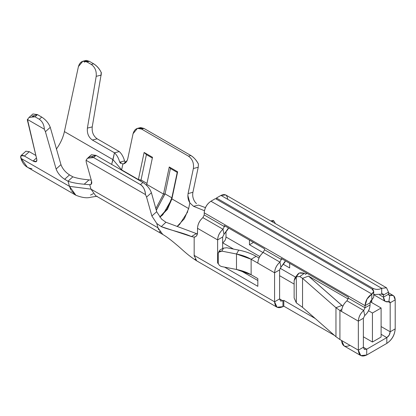 <?xml version="1.0" encoding="UTF-8"?>
<svg xmlns="http://www.w3.org/2000/svg" width="416" height="416" viewBox="0 0 416 416"><rect width="100%" height="100%" fill="white"/><g stroke="black" fill="none" stroke-linecap="round" stroke-linejoin="round"><path stroke-width="0.62" d="M257.832 280.53L240.126 270.306L257.832 280.53M218.234 262.766L217.625 263.12L218.327 263.526L217.625 263.12L218.234 262.766M371.914 293.972C374.265 292.297 374.265 290.618 371.914 288.943L373.719 291.455L371.914 293.972L367.037 299.021L365.045 305.677L370.074 302.775L370.074 304.902L365.045 307.804L363.704 310.471L364.712 315.578L363.704 310.471C360.386 313.472 358.597 317.034 358.342 321.152L363.371 318.25L358.342 321.152L358.342 350.168L363.371 347.266L363.371 318.25L364.712 315.578C368.03 312.582 369.819 309.02 370.074 304.902L370.074 302.775L365.045 305.677L365.045 307.804L370.074 304.902C369.86 309.036 368.072 312.598 364.712 315.578L363.371 318.25L363.371 347.266L366.72 349.201L363.371 347.266L364.354 349.435L366.72 349.201L386.823 337.594L381.108 334.292L386.823 337.594C388.872 336.196 389.99 334.261 390.177 331.791L390.177 302.775L389.683 301.688L385.434 301.501L384.982 301.189L383.474 297.164L388.497 294.263L388.991 295.35L389.839 295.386L388.534 294.632L389.839 295.386L393.24 295.532L393.692 295.849L395.2 299.874L395.2 328.89C394.737 335.067 391.945 339.903 386.823 343.398L366.72 355.004L360.797 355.592L358.342 350.168L339.919 339.529L335.956 336.716L302.546 307.356L302.546 278.34L302.546 307.356L296.312 302.853L296.312 276.796L296.312 302.853L294.138 297.986L294.138 280.576L294.138 297.986L296.312 302.853L302.546 307.356L335.956 336.716L335.956 307.7L339.919 310.513L341.806 309.421L339.919 310.513L335.956 307.7L335.956 336.716L339.919 339.529L339.919 310.513L341.593 311.48C341.848 307.362 343.632 303.8 346.954 300.799L348.291 298.132L346.954 300.799L363.704 310.471L346.954 300.799C343.59 303.784 341.806 307.346 341.593 311.48L358.342 321.152L339.919 310.513L339.919 339.529L341.593 340.496L358.342 350.168L358.342 321.152C358.556 317.018 360.344 313.456 363.704 310.471L365.045 307.804L348.291 298.132L348.291 297.164L281.284 258.476L281.284 259.444L279.942 262.116L280.951 267.218L279.942 262.116C276.624 265.112 274.836 268.674 274.581 272.792L274.581 301.808C275.116 307.33 277.909 308.942 282.958 306.644L282.958 300.841L282.958 306.644L283.795 306.16L283.795 300.357L315.224 318.5L283.795 300.357L282.958 300.841L280.592 301.075L279.609 298.906L282.958 300.841L283.795 300.357L283.795 306.16L334.48 335.421L283.795 306.16L282.958 306.644L277.035 307.232L274.581 301.808L279.609 298.906L280.592 301.075L282.958 300.841L279.609 298.906L279.609 269.89L280.951 267.218L285.433 260.874L284.799 262.309L280.951 267.218L279.609 269.89L274.581 272.792L251.129 259.251L256.157 256.35L259.028 258.008L256.157 256.35C251.191 253.5 245.398 251.42 238.779 250.11L226.736 247.754L223.59 248.118L226.736 247.754L238.779 250.11L236.496 253.999L251.129 259.251L251.129 274.726L257.832 278.595L257.832 286.333L224.598 267.145L257.832 286.333L257.832 278.595L251.129 274.726L251.129 259.251C246.953 256.849 242.076 255.096 236.496 253.999L236.496 269.474C242.076 270.572 246.953 272.324 251.129 274.726L236.496 269.474L236.496 253.999L221.827 251.129C219.658 250.9 218.462 251.696 218.234 253.521L218.234 262.803L218.234 253.521L218.556 252.304L221.827 251.129L236.496 253.999L238.779 250.11C245.404 251.415 251.196 253.495 256.157 256.35L251.129 259.251L274.581 272.792C274.794 268.658 276.583 265.096 279.942 262.116L263.193 252.444C259.828 255.424 258.045 258.986 257.832 263.12C258.086 259.002 259.87 255.44 263.193 252.444L279.942 262.116L281.284 259.444L264.529 249.772L263.193 252.444L264.529 249.772L264.529 248.804L224.323 225.592L224.323 226.559L225.165 226.075L224.323 226.559L222.986 229.232C219.664 232.227 217.88 235.789 217.625 239.907L217.625 263.12L217.625 239.907L222.648 237.006L217.625 239.907C217.838 235.773 219.622 232.211 222.986 229.232L223.99 234.333L222.986 229.232L224.323 226.559L204.22 214.952L202.883 217.625C199.524 220.605 197.735 224.167 197.522 228.301L217.625 239.907L197.522 228.301L197.522 232.362C197.454 235.227 196.342 236.818 194.168 237.136L194.168 255.382L196.622 260.806C186.618 254.41 182.645 249.709 176.119 244.379C169.931 239.106 165.838 236.335 164.637 235.607L161.72 233.761M253.474 242.419L249.454 244.743L263.026 252.58L249.454 244.743L253.474 242.419M283.535 264.42L289.661 267.956L289.661 263.312L289.661 267.956L283.535 264.42M390.177 331.791L381.108 326.555L390.177 331.791L395.2 328.89L395.2 299.874L390.177 302.775L388.44 301.772L390.177 302.77L390.177 331.791L389.194 335.093L386.823 337.594L366.72 349.201L366.72 355.004L386.823 343.398L386.823 337.594L386.823 343.398C391.877 339.867 394.67 335.031 395.2 328.89L390.177 331.791M295.558 277.165L280.098 268.237L295.558 277.165M226.002 232.294L226.002 237.006L259.792 256.516L226.002 237.006C225.81 239.491 224.692 241.426 222.648 242.809L233.522 249.085M279.609 275.694L294.138 284.081L279.609 275.694M371.748 299.874L371.748 302.604L371.748 299.874M381.628 294.164L373.719 294.554L381.628 294.164L381.716 288.314L386.537 287.794L388.497 292.136L388.497 294.263L383.474 297.164L379.616 294.939L383.474 297.164C383.729 300.992 385.512 302.484 388.835 301.652L390.177 302.775L395.2 299.874C394.945 296.046 393.156 294.549 389.839 295.386L388.835 301.652L389.839 295.386L388.497 294.263L388.497 292.136L383.474 295.038L383.474 297.164L383.474 295.038L388.497 292.136L386.506 287.778L381.716 288.314C378.82 289.718 375.887 289.734 372.918 288.361L372.918 289.708L372.918 288.361C375.825 289.718 378.726 289.718 381.628 288.361M349.97 345.332C344.916 347.63 342.124 346.018 341.593 340.496L344.048 345.92L360.797 355.592M274.581 301.808L194.168 255.382L274.581 301.808L274.581 272.792L279.609 269.89L279.609 298.906L274.581 301.808M222.648 242.809L233.516 249.085M218.234 262.803C218.462 264.716 219.658 265.98 221.827 266.604L236.496 269.474L221.827 266.604C219.658 265.98 218.462 264.716 218.234 262.803M272.75 221.281L273.915 221.052L275.444 223.657L273.915 221.052L271.69 221.489L273.915 221.052L273.187 220.428L270.696 220.917M297.066 275.787L299.135 273.031L296.312 276.796L299.759 276.541L302.546 278.34L308.485 276.089L302.546 278.34L335.956 307.7L341.895 305.448L342.852 306.228L308.485 276.089L341.895 305.448L335.956 307.7L302.546 278.34L299.759 276.541L296.312 276.796L294.138 280.576L294.97 277.945L296.312 276.796L299.135 273.031L297.794 274.18L294.97 277.945M300.097 272.766L303.55 273.073M304.304 273.39L299.759 276.541L304.304 273.39L305.744 274.144L304.304 273.39L299.135 273.031M222.648 248.3L222.648 237.006L223.99 234.333L228.478 227.989L227.838 229.424L223.99 234.333L222.648 237.006L222.648 248.3M223.59 248.118L221.827 251.129L223.59 248.118L220.08 249.834M306.41 272.984L306.41 273.759L306.41 272.984M249.454 240.1L249.454 244.743L249.454 240.1M371.831 299.827L370.074 302.775L370.594 301.07L371.831 299.827L371.831 294.018L210.922 201.219C206.83 204.006 204.594 207.875 204.22 212.826L204.22 214.952L224.323 226.559L224.323 225.592L264.529 248.804L264.529 249.772L281.284 259.444L282.121 258.96L281.284 259.444L281.284 258.476L348.291 297.164L348.291 298.132L365.045 307.804L365.045 305.677C365.425 300.68 367.687 296.795 371.831 294.018L371.831 299.822L373.719 297.258L371.914 299.775M366.72 355.004L366.72 349.201L364.354 349.435L363.371 347.266L358.342 350.168C358.878 355.69 361.67 357.302 366.72 355.004M386.537 287.794L225.696 194.932L220.974 195.416L381.716 288.314L381.716 294.117L382.954 293.93L383.474 295.032M222.986 229.226L202.883 217.62L204.22 214.952L204.22 212.826L365.045 305.677L204.22 212.826C204.646 207.912 206.882 204.043 210.922 201.219L371.831 294.018M383.474 295.038L381.8 294.07L383.474 295.038C383.37 293.868 382.782 293.561 381.716 294.117M381.716 288.314L220.974 195.416L216.45 198.026L372.918 288.361L216.45 198.026L216.45 199.186L216.45 198.026L220.974 195.416C225.014 193.575 227.25 194.865 227.677 199.285M371.914 288.943L215.446 198.609L210.922 201.219L215.446 198.609L371.914 288.943M196.69 235.622L197.517 232.367L197.517 228.301C197.777 224.182 199.56 220.62 202.883 217.625L222.986 229.232M188.5 209.238L189.852 202.888L193.539 206.305L198.578 205.083L205.457 207.631L198.578 205.083L193.539 206.305L204.448 210.709L193.539 206.305L189.857 202.888L188.656 208.556L184.371 218.717L177.086 226.476M194.168 249.751L194.168 237.136L191.448 236.569L161.273 226.621L165.927 222.248L161.632 219.18L165.932 222.248L196.362 233.584L165.932 222.248L161.273 226.621L156.78 223.48L157.992 227.822L162.765 234.458M223.319 242.346L224.24 241.431M225.02 240.308L225.446 239.46M225.753 238.607L226.002 236.985M226.002 236.085L226.002 235.534M226.002 234.114L226.002 233.636M196.565 260.77L195.083 259.246M194.215 256.334L194.168 252.902M194.844 201.776L196.451 203.668M157.992 227.817L90.984 189.129L157.992 227.817L156.775 223.48L161.273 226.621C168.1 229.648 182.874 232.601 191.448 236.569L196.362 233.584L191.448 236.569M171.896 198.905L162.739 214.88L159.853 217.131L167.424 209.347L171.896 198.905L188.651 208.567L171.896 198.895L171.844 197.808L167.227 208.827L159.775 217.027L167.32 208.676L171.844 197.808L164.986 193.846L171.844 197.808M177.762 225.987L179.494 224.552L187.756 211.775M90.886 156.811L96.002 155.371L142.906 182.452C147.061 185.193 149.895 188.625 151.408 192.738L146.567 197.09L151.866 215.987L156.775 223.475L151.866 215.987L146.567 197.09L145.512 194.6L86.055 160.269L86.258 162.271L91.536 181.085C92.134 183.466 91.536 184.673 89.742 184.704L90.984 189.129L95.701 195.738L90.984 189.129L69.482 186.352L75.889 195.239L71.427 190.835M160.41 232.508L159.458 231.218M158.678 229.741L158.07 228.088M163.524 194.048L169.26 166.972L177.637 171.808L171.902 198.884M188.115 193.58L192.92 192.286L188.115 193.58C187.533 197.018 188.115 200.117 189.857 202.883L187.834 195.395M188.063 193.591L193.378 168.506C194.038 163.14 192.4 159.021 188.474 156.146L141.57 129.064C137.41 127.27 134.581 128.814 133.068 133.687L127.795 158.584C127.031 161.756 125.398 163.561 122.886 164.008L121.586 170.144L122.881 164.013L119.688 162.162C118.716 158.293 116.974 155.168 114.468 152.797L112.991 159.645L121.644 169.868L112.991 159.645L111.654 164.408L114.468 152.797C116.974 155.168 118.716 158.293 119.688 162.162L120.661 163.467M121.638 169.879L138.393 179.551L121.638 169.879M141.029 179.988L146.401 154.606L141.029 179.988L146.973 183.42L141.019 180.034L138.393 179.54L144.134 152.464L152.506 157.3L146.77 184.376M146.765 184.397L163.519 194.069L146.765 184.402L146.557 185.307M156.697 211.713L151.408 192.738L156.723 211.687M139.454 128.294L143.988 128.445L190.897 155.527L143.988 128.445L141.57 129.064L188.474 156.146L190.897 155.527C193.778 157.264 196.29 160.103 198.422 164.05L198.219 167.268L192.92 192.28L198.219 167.268L193.378 168.506L188.089 193.586M192.92 192.286C192.317 195.546 192.915 198.64 194.714 201.573C192.92 198.645 192.322 195.546 192.92 192.286M127.795 158.584L133.068 133.687L137.42 128.378L141.57 129.064L143.988 128.445L140.629 127.561M91.536 181.085L86.258 162.271L86.055 160.269L145.512 194.6C145.002 189.717 143.328 186.394 140.488 184.631L142.906 182.452L96.002 155.371L93.579 157.55L140.488 184.631L93.579 157.55C90.698 156.005 88.187 156.91 86.055 160.269M151.866 215.987L156.666 211.739L151.866 215.987M86.642 159.307L87.552 158.257L93.579 157.55L96.002 155.371L91.463 154.742L87.662 158.158M142.906 182.452L140.488 184.631C143.577 186.878 145.252 190.2 145.512 194.6L146.567 197.09L151.408 192.738C149.895 188.625 147.061 185.193 142.906 182.452M188.474 156.146C192.4 159.021 194.038 163.14 193.378 168.506L198.219 167.268L198.422 164.05C196.664 160.503 194.152 157.664 190.897 155.527L188.474 156.146M156.296 210.163L165.043 193.903L163.514 194.095L155.849 208.572L163.519 194.069M84.198 184.226L89.034 179.868C82.342 179.291 76.95 178.282 72.842 176.831C76.944 178.277 82.342 179.291 89.024 179.868L84.209 184.231C77.522 183.664 72.119 182.655 68.011 181.204L69.482 186.352L90.984 189.129L89.742 184.714L84.209 184.231L89.736 184.704M119.694 162.167L124.535 160.94C123.557 157.082 121.81 153.967 119.304 151.59C121.81 153.967 123.557 157.082 124.535 160.945L124.602 161.075M124.727 161.309L124.987 161.699M125.138 161.886L125.85 162.469L124.535 160.945L119.688 162.162M32.349 116.043L37.435 114.598L41.725 117.073C45.88 119.813 48.724 123.23 50.258 127.327L60.96 164.642C62.488 168.74 65.333 172.156 69.493 174.897L72.842 176.831L68.011 181.204C72.119 182.655 77.522 183.664 84.209 184.231M25.891 151.206L29.286 151.684L35.864 155.48L29.286 151.684L24.45 156.057C21.507 154.617 20.29 155.246 20.8 157.945L27.305 167.19L75.889 195.239C81.983 197.668 86.876 198.354 90.563 197.288L97.115 196.222M101.036 75.13L101.171 72.431C99.497 68.78 96.996 65.91 93.662 63.814L91.244 64.418C95.025 67.137 96.673 71.11 96.2 76.336L101.036 75.13L96.2 76.336L87.391 128.107L92.227 126.901L101.036 75.13L92.227 126.901C91.749 132.132 93.402 136.105 97.183 138.819L119.304 151.59L114.468 152.797L92.347 140.026C88.566 137.306 86.918 133.333 87.391 128.107L96.2 76.336C96.673 71.11 95.025 67.137 91.244 64.418L86.954 61.942C82.8 60.148 79.955 61.693 78.421 66.576L64.412 131.596L112.991 159.645L64.412 131.596L78.421 66.576L82.831 61.246L86.954 61.942L91.244 64.418L93.662 63.814L89.372 61.339L86.954 61.942L89.372 61.339L93.662 63.814C96.855 65.884 99.356 68.734 101.166 72.358M93.288 193.69L90.511 195.068M70.959 190.018L69.482 186.352L20.904 158.304L69.482 186.352L68.011 181.204L64.657 179.27C60.502 176.535 57.658 173.113 56.124 169.016L45.422 131.706L44.356 129.22L27.357 119.408L27.498 121.072M101.322 72.446L101.182 75.208M27.643 121.16L36.8 159.401C37.159 161.912 35.922 162.458 33.082 161.044L24.45 156.057L33.082 161.044L36.462 157.986L33.082 161.044L36.483 161.522L36.8 159.401L27.508 119.532M64.412 131.602C63.107 137.608 60.414 143.463 56.321 149.162C60.33 143.645 63.024 137.79 64.412 131.596M68.011 181.204L72.842 176.831L69.493 174.897L64.657 179.27L68.011 181.204M27.357 119.408L44.356 129.22C44.091 124.81 42.406 121.488 39.307 119.262L35.017 116.787L39.307 119.262L41.725 117.073L37.435 114.598L35.017 116.787L31.923 116.069M56.124 169.016L60.96 164.642L50.258 127.327L45.422 131.706L56.124 169.016C57.658 173.113 60.502 176.535 64.657 179.27L69.493 174.897C65.333 172.156 62.488 168.74 60.96 164.642L56.124 169.016M114.468 152.797L119.304 151.59L97.183 138.819L92.347 140.026L114.468 152.797M84.843 61.168L89.372 61.339L86.362 60.408M29.037 117.458L32.906 113.958L37.435 114.598L35.017 116.787L29.006 117.478L27.513 119.496M97.183 138.819C93.402 136.105 91.749 132.132 92.227 126.901L87.391 128.107C86.918 133.333 88.566 137.306 92.347 140.026L97.183 138.819M31.949 168.735C26.447 167.903 22.766 164.424 20.904 158.304L21.055 155.579L24.45 156.057L29.286 151.684L25.891 151.2L21.055 155.579M84.786 61.251L84.38 62.265M41.725 117.073L39.307 119.262C42.396 121.482 44.08 124.805 44.356 129.22L45.422 131.706L50.258 127.327C48.724 123.23 45.88 119.813 41.725 117.073M91.27 180.149L89.274 179.904M89.742 184.704L91.172 184.262L91.53 181.085M122.772 164.018L123.432 163.899L127.14 160.566M146.401 154.606L144.134 152.464L146.401 154.606L152.35 158.044L146.401 154.606M144.128 152.464L138.393 179.546M152.381 157.908L152.506 157.3L144.134 152.464M177.637 171.808L177.226 172.406L170.368 168.444L177.226 172.406L177.637 171.808L169.26 166.972L170.42 168.47L165.053 193.856M171.85 197.782L177.226 172.406L171.85 197.782L171.902 198.89M174.772 185.338L176.093 179.098M140.743 181.204L141.019 180.034L138.388 179.577M164.986 193.866L156.333 210.298M191.454 236.564L194.163 237.136M194.168 237.13L195.92 236.46M197.335 233.969L196.362 233.584M161.632 219.18L156.666 211.739M149.687 170.607L150.946 164.663M167.898 180.419L170.43 168.48L169.26 166.972L163.514 194.095L165.027 193.861L165.407 192.187M363.371 336.794L372.44 342.03L372.44 313.014L368.519 310.752L372.44 313.014L372.44 342.03L381.108 337.028L381.108 308.006L381.108 337.028L372.44 342.03L363.371 336.794M348.15 298.99L308.521 276.11L348.15 298.99M370.266 301.751L381.108 308.006L372.44 313.014L381.108 308.006L370.266 301.751M307.081 273.369L305.427 274.326L307.081 273.369M393.24 295.532L388.497 292.796M385.434 301.501L373.719 294.736M277.035 307.232L196.622 260.806M373.719 297.258L373.719 291.455M219.69 250.375L218.556 252.304M95.701 195.738L162.713 234.426M140.514 127.587L137.42 128.378M82.831 61.246L85.904 60.481"/></g></svg>
